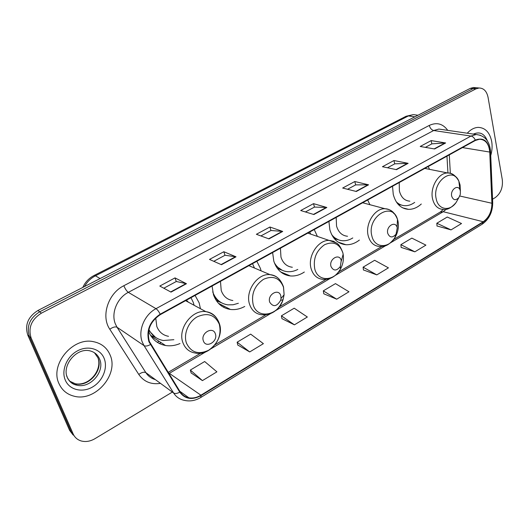 <?xml version="1.0" encoding="UTF-8"?>
<svg xmlns="http://www.w3.org/2000/svg" width="529" height="529" viewBox="0 0 529 529"><rect width="100%" height="100%" fill="white"/><g stroke="black" fill="none" stroke-linecap="round" stroke-linejoin="round"><path stroke-width="0.79" d="M392.531 186.254L393.252 194.388C395.771 203.738 400.87 208.73 408.527 209.352C413.043 209.418 417.302 207.639 421.296 204.015M328.912 221.426L329.865 229.791C332.642 238.916 337.998 243.889 345.933 244.715C350.628 244.934 355.111 243.386 359.389 240.067M272.62 252.551L273.797 261.114C276.766 269.969 282.294 274.915 290.388 275.946C295.189 276.323 299.837 275.014 304.34 272.025M212.069 286.024L213.491 294.798C216.632 303.296 222.279 308.176 230.439 309.458C235.279 310.014 240.054 309.015 244.762 306.443M261.055 270.835L260.473 268.56L256.849 261.273M148.537 331.286C151.816 339.208 157.463 343.943 165.484 345.49C170.298 346.264 175.139 345.616 179.999 343.546M200.445 308.718L199.142 302.819L195.075 295.42M429.522 169.353L428.212 166.529M317.354 236.331L314.233 229.546M369.883 204.69L367.688 199.988M475.478 87.682L473.402 87.497L470.208 88.403L37.943 310.477C28.024 316.765 24.632 324.971 27.773 335.082L69.61 430.375L73.081 434.97M492.565 199.208L495.19 197.628C500.679 193.515 503.053 187.557 502.305 179.754L488.055 97.31C486.733 91.2 483.731 88.098 479.056 87.999L475.849 88.912L41.401 313.161C31.409 319.529 27.991 327.808 31.138 337.998L73.167 433.965L71.382 432.16L74.867 436.775L71.382 432.16L29.445 336.537L71.382 432.16L69.61 430.375M41.401 313.161L39.668 311.812C29.71 318.141 26.305 326.386 29.445 336.537C26.305 326.386 29.71 318.141 39.668 311.812L473.019 88.66L39.668 311.812L37.943 310.477M478.295 87.926L476.219 87.748L473.019 88.66L476.219 87.748L478.295 87.926M222.444 305.339L221.426 305.921M159.09 341.324L157.311 342.336M159.408 343.526L161.041 342.594M223.324 307.131L224.554 306.43M282.651 273.348L283.26 273.004M59.023 383.697C62.038 390.243 67.038 394.409 74.034 396.181C95.22 402.133 119.045 374.492 110.138 355.071C107.043 347.784 101.495 343.321 93.507 341.694C72.804 336.828 49.574 364.66 59.023 383.697C62.038 390.243 67.038 394.409 74.034 396.181C95.22 402.133 119.045 374.492 110.138 355.071C107.043 347.784 101.495 343.321 93.507 341.694C72.804 336.828 49.574 364.66 59.023 383.697M490.733 155.625C492.135 150.785 492.453 146.044 491.679 141.388C489.748 132.362 485.258 127.694 478.216 127.377C474.288 127.568 470.638 129.512 467.272 133.209C470.638 129.512 474.288 127.568 478.216 127.377C485.258 127.694 489.748 132.362 491.679 141.388C492.453 146.044 492.135 150.785 490.733 155.625M149.357 341.483C146.533 330.473 150.196 321.526 160.333 314.629L475.359 140.463L479.638 139.213C485.615 139.63 488.988 143.914 489.748 152.068L491.91 203.262C491.825 211.468 488.935 217.624 483.235 221.737L200.927 395.196C196.927 397.603 192.913 398.476 188.899 397.808C185.15 397.081 182.241 395.097 180.164 391.844L149.357 341.483M148.92 341.727L179.781 392.161C185.09 399.183 192.186 400.321 201.073 395.593L483.301 222.094C489.14 217.875 492.102 211.567 492.195 203.156L490.033 151.982C488.538 141.025 483.625 137.057 475.293 140.079L160.181 314.2C149.78 321.268 146.024 330.44 148.92 341.727M425.362 147.366L431.889 143.848L445.656 142.956L431.155 140.602L420.198 146.473L434.6 148.96L445.656 142.956M431.823 143.881L431.155 140.602M387.473 167.772L394.773 163.838L408.13 163.335L393.966 160.532L382.434 166.714L396.486 169.657L408.13 163.335M394.713 163.871L393.966 160.532M347.546 189.27L355.7 184.879L368.581 184.813L354.814 181.52L342.66 188.04L356.301 191.485L368.581 184.813M355.647 184.912L354.814 181.52M163.811 288.219L176.316 281.488L186.466 283.723L175.013 277.897L159.798 286.05L171.012 292.114L186.466 283.723M176.276 281.507L175.013 277.897M213.769 261.313L225.023 255.256L236.007 256.816L223.84 251.725L209.491 259.415L221.453 264.718L236.007 256.816M224.977 255.276L223.84 251.725M260.896 235.934L271.013 230.485L282.717 231.444L269.935 227.014L256.38 234.281L268.99 238.903L282.717 231.444M270.96 230.512L269.935 227.014M305.418 211.957L314.504 207.064L326.843 207.48L313.525 203.652L300.703 210.529L313.862 214.529L326.843 207.48M314.451 207.09L313.525 203.652M73.167 433.965C74.801 437.523 77.505 439.857 81.281 440.981C85.784 442.138 90.353 441.365 94.982 438.667L172.355 392.068M401.154 247.42L414.862 251.817L425.905 245.125L411.853 238.123L400.883 244.656L401.167 247.532M437.02 225.982L451.032 229.89L461.533 223.522L447.263 217.029L436.822 223.245L437.027 226.101M281.944 318.663L294.415 324.839L307.349 317.003L294.203 308.195L281.395 315.826L281.97 318.782M237.799 345.04L249.721 351.937L263.396 343.652L250.667 334.13L237.137 342.19L237.825 345.166M191.134 372.932L202.428 380.615L216.903 371.834L204.663 361.532L190.347 370.055L191.167 373.051M363.449 269.949L376.807 274.888L388.431 267.846L374.631 260.288L363.092 267.165L363.469 270.068M336.715 299.196L348.968 291.77L335.472 283.617L323.318 290.851L323.788 293.787L336.715 299.196L323.318 290.851M294.415 324.839L281.395 315.826M249.721 351.937L237.137 342.19M202.428 380.615L190.347 370.055M376.807 274.888L363.092 267.165M414.862 251.817L400.883 244.656M451.032 229.89L436.822 223.245M215.356 333.852C213.015 325.824 200.346 333.125 203.361 340.848C205.821 348.842 218.312 341.476 215.356 333.852M188.39 302.191L186.406 300.214M155.744 318.002L156.802 326.472C159.024 332 162.925 335.28 168.52 336.325M194.097 305.279L193.323 302.495L190.982 297.688M148.709 330.407L155.486 337.337M148.913 329.541C152.035 335.651 156.855 339.307 163.375 340.517L173.869 339.691M152.696 336.517L151.056 336.173M155.791 337.542L150.586 335.439M280.773 295.731C278.776 287.875 267.092 294.6 269.704 302.178C273.189 307.296 276.826 306.688 280.621 300.36L281.018 298.528L280.773 295.731M220.474 281.382L221.215 290.487C223.344 296.333 227.219 299.678 232.853 300.525M254.482 268.044L252.518 263.667M214.066 296.346L217.379 300.115L221.466 302.773M212.698 291.849C215.521 299.388 220.573 303.719 227.86 304.849L233.11 304.77L238.367 303.262M221.572 302.826L216.295 300.565M341.225 260.499C339.525 252.816 328.721 259.038 330.982 266.471C333.455 271.139 336.576 271.146 340.352 266.477L341.225 260.499M280.43 248.233L280.965 257.114C282.975 263.191 286.771 266.576 292.345 267.257M310.668 234.083L309.71 232.046M275.788 265.935L282.261 270.299M274.306 262.655C277.388 268.044 281.765 271.053 287.439 271.668C290.937 271.959 294.389 271.205 297.801 269.426M397.253 227.847L397.087 227.252C395.13 220.467 385.866 226.491 387.75 233.382C389.728 237.799 392.485 238.07 396.023 234.202L397.253 227.847M336.186 217.412L336.543 226.062C338.421 232.324 342.091 235.722 347.546 236.265M333.012 236.926L338.461 239.829M331.63 234.532C334.559 238.348 338.249 240.417 342.693 240.741C346.138 240.913 349.504 239.987 352.783 237.944M460.382 191.055L459.919 189.627C457.638 184.152 450.199 189.971 451.673 196.133C453.241 200.306 455.641 200.782 458.881 197.555L460.29 194.441L460.382 191.055M399.216 182.565L399.388 190.956C401.094 197.363 404.579 200.775 409.843 201.179M397.391 203.434L401.643 205.14M396.241 201.794C398.767 204.273 401.69 205.583 405.016 205.702C408.348 205.768 411.575 204.657 414.683 202.382M416.7 115.064L413.294 114.614L408.381 115.944L95.458 275.801C90.796 278.241 87.146 281.818 84.514 286.553M100.074 278.558L95.458 275.801L94.056 275.497L405.908 116.367M27.773 335.082L31.138 337.998M470.208 88.403L475.849 88.912M417.989 115.229L413.294 114.614L406.14 116.248L408.381 115.944L414.901 116.816M405.432 208.552L405.016 208.79M343.638 243.948L343.07 244.279M288.88 275.325L288.331 275.635M160.485 383.366C151.162 384.755 143.928 381.779 138.77 374.433L109.794 329.236C100.761 316.183 108.095 293.416 123.839 285.72L429.297 125.413C430.07 128.223 431.532 129.922 433.687 130.518L128.316 292.345C117.14 297.959 110.865 313.214 115.362 323.92L117.048 327.259L145.872 372.654C148.173 376.185 151.334 378.5 155.347 379.597M429.297 125.413C436.723 122.02 442.872 123.667 447.746 130.365M442.456 129.592L438.878 129.069L433.687 130.518L470.975 136.059L476.259 134.525L480.471 135.279M201.073 395.593L200.775 397.484C195.399 400.678 189.937 401.637 184.39 400.36C179.767 399.441 176.17 396.975 173.591 392.974L144.033 345.622L142.308 342.131C137.712 330.903 144.344 314.729 155.995 308.672C157.424 309.637 158.819 311.475 160.181 314.2M150.329 344.604C147.617 346.085 145.515 346.422 144.033 345.622L117.048 327.259C115.256 326.459 112.836 327.114 109.794 329.236M483.301 222.094L482.131 224.236L200.875 397.418M492.195 203.156L492.697 202.27M138.77 374.433C141.686 372.33 144.053 371.735 145.872 372.654L173.591 392.974C175.099 393.874 177.162 393.596 179.781 392.161M490.033 151.982L490.548 151.221M475.293 140.079C474.268 137.811 472.833 136.469 470.975 136.059L155.995 308.672L128.316 292.345C126.656 291.129 125.168 288.92 123.839 285.72M483.235 221.737L443.203 211.712L446.264 209.226M491.91 203.262L459.767 196.008M489.748 152.068L462.485 147.584M450.344 173.34L449.293 154.878M168.877 373.613L205.536 351.99M200.927 395.196L168.262 372.614M211.269 348.611L270.279 313.776M275.629 310.616L330.182 278.419M335.201 275.457L385.767 245.615M390.495 242.824L443.203 211.712L440.181 212.089M326.386 207.408L313.479 214.41M282.281 231.352L268.62 238.771M235.59 256.697L221.102 264.566M186.082 283.577L170.688 291.935M368.111 184.753L355.905 191.386M407.641 163.296L396.076 169.571M445.154 142.929L434.183 148.887M69.947 381.29L75.33 383.77C88.66 387.42 103.638 369.996 97.938 357.769L94.46 352.764M67.494 377.746C69.471 381.654 72.612 384.133 76.917 385.178C90.28 388.822 105.304 371.318 99.597 359.065C97.64 354.529 94.188 351.739 89.249 350.687C75.812 347.963 61.529 366.055 67.481 377.918C69.59 382.037 72.737 384.457 76.917 385.178L75.33 383.77C89.533 386.349 102.203 369.963 98.057 358.073M104.153 358.424C100.378 348.77 87.88 345.093 77.346 350.925C66.753 356.612 61.033 370.492 65.318 380.179C69.438 389.946 82.207 393.027 92.396 387.083C102.646 381.277 108.088 367.999 104.153 358.424M66.621 375.471L67.223 377.157M219.31 324.251C214.953 314.781 207.599 312.308 197.251 316.831C188.317 321.791 183.213 334.302 186.492 343.228C191.181 352.638 198.606 354.952 208.776 350.165C218.14 343.414 221.651 334.771 219.31 324.251M216.771 318.418C214.172 314.517 210.542 312.269 205.88 311.66C191.961 309.326 177.308 329.038 182.974 342.812C185.223 348.578 189.23 351.97 194.989 352.988C209.504 356.632 224.488 338.011 219.442 323.808C217.181 317.129 212.658 313.075 205.88 311.66L185.586 300.67M283.471 287.141C279.643 277.831 272.971 275.232 263.442 279.345C254.482 285.693 251.057 294.131 253.173 304.664C257.246 319.668 278.433 315.74 283.048 299.678L284.113 294.726L283.471 287.141M279.1 279.14C276.667 276.462 273.652 274.961 270.048 274.65C257.537 273.03 244.854 291.3 249.595 304.373C251.738 310.463 255.699 313.922 261.478 314.742C271.575 315.383 278.77 310.364 283.048 299.678L280.621 300.36M342.838 252.802C339.479 243.651 333.402 240.953 324.601 244.702C316.289 250.634 313.016 258.741 314.781 269.03C317.869 281.878 334.083 281.567 340.484 269.003C343.063 264.176 343.949 259.236 343.142 254.191L342.838 252.802M336.92 243.333L333.515 241.27L329.627 240.45C318.332 239.339 307.17 256.38 311.171 268.851C313.175 275.186 317.03 278.684 322.73 279.338C330.169 279.861 336.087 276.416 340.484 269.003L340.352 266.477M277.322 268.355L282.109 270.246M397.934 220.937L397.484 219.323C392.26 200.703 366.557 216.983 371.88 236.007C374.38 247.856 388.041 248.901 394.594 238.162C398 232.667 399.111 226.928 397.934 220.937M393.993 213.676C391.691 210.516 388.709 208.869 385.052 208.737C374.816 208.003 364.871 223.979 368.244 235.921C370.102 242.434 373.811 245.952 379.366 246.474C383.803 246.474 387.889 246.779 394.594 238.162L396.023 234.202M334.288 238.639L338.024 239.697M460.369 190.81L460.085 184.991L458.828 181.083C452.665 166.013 432.008 181.831 436.194 198.805C438.164 209.821 449.657 211.818 456.018 202.62L458.57 198.104M455.297 176.666C453.221 174.233 450.695 173.009 447.713 172.99C438.581 172.58 429.799 187.451 432.55 198.825C434.216 205.49 437.714 209.015 443.051 209.405C447.018 210.205 451.343 207.943 456.018 202.62L458.881 197.555M398.324 204.525L400.916 204.968M487.348 140.826C484.425 133.566 479.763 131.324 473.362 134.102M402.595 207.818L408.527 209.352M338.163 242.123L345.933 244.715M280.687 271.939L290.388 275.946M218.437 303.282L230.439 309.458M151.248 336.219L165.484 345.49M82.815 287.426C85.162 282.175 88.905 278.201 94.056 275.497M473.402 87.497L479.056 87.999M442.68 129.625L476.259 134.525C484.908 135.51 489.675 141.177 490.562 151.519L492.711 202.62C492.671 211.977 489.199 219.145 482.303 224.131M188.899 397.808L179.787 391.235M168.123 372.396L200.643 353.233M215.058 344.743L265.73 314.881M279.186 306.952L325.924 279.411M338.547 271.972L381.759 246.514M393.655 239.498L440.439 211.937L443.388 209.424M447.931 172.99L446.959 156.167M248.888 265.67L270.048 274.65C275.067 275.735 279.808 276.998 283.524 286.923L284.113 294.726L281.018 298.528M307.779 233.117L336.332 242.904C338.725 244.107 340.901 247.387 342.852 252.75L343.142 254.191L341.337 261.009M397.087 227.252L397.484 219.323C393.503 209.973 389.404 209.524 385.052 208.737L362.663 202.772M459.919 189.627L458.828 181.083C455.555 175.416 451.852 172.719 447.713 172.99L424.813 168.407"/></g></svg>
